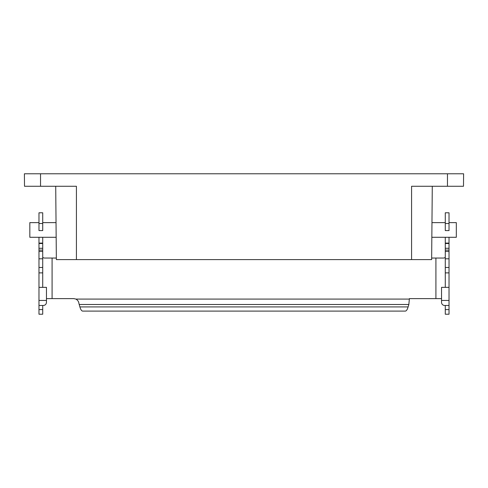 <?xml version="1.0" encoding="UTF-8"?>
<svg xmlns="http://www.w3.org/2000/svg" width="488" height="488" viewBox="0 0 488 488"><rect width="100%" height="100%" fill="white"/><g stroke="black" fill="none" stroke-linecap="round" stroke-linejoin="round"><path stroke-width="0.73" d="M445.282 222.626L431.965 222.626L431.837 237.29L456.317 237.29L456.317 222.626L449.027 222.626M431.837 237.29L431.965 222.626M38.973 222.626L29.829 222.626L29.829 237.29L56.163 237.29L56.035 222.626L42.718 222.626M441.536 300.455L449.027 300.455L449.027 305.476L444.66 305.476A3.123 3.123 0 0 1 441.536 302.359L441.536 287.353L449.027 287.353L449.027 237.29M38.973 212.792L42.718 212.792L42.718 230.58L38.973 230.58L38.973 212.792L42.718 212.792M447.465 186.27L463.49 186.27L463.6 173.783L447.465 173.783L447.465 186.27L411.579 186.27L411.579 259.604L431.642 259.604L432.283 186.27M24.4 173.783L24.51 186.27L24.4 173.783L447.465 173.783M24.51 186.27L76.421 186.27L76.421 259.604L411.579 259.604M55.717 186.27L56.358 259.604L76.421 259.604M445.282 230.58L449.027 230.58L445.282 230.58L445.282 212.792L449.027 212.792L445.282 212.792M445.282 314.217L449.027 314.217L445.282 314.217L445.282 305.476M445.282 287.353L445.282 237.29M449.027 300.455L449.027 287.353M449.027 314.217L449.027 305.476M449.027 230.58L449.027 212.792M42.718 237.29L42.718 287.353M42.718 305.476L42.718 314.217L38.973 314.217L38.973 300.455L46.464 300.455L46.464 287.353L38.973 287.353L38.973 300.455M38.973 237.29L38.973 287.353M441.536 298.613L409.395 298.613L408.846 304.494L408.108 306.915C407.34 309.569 406.425 310.96 405.357 311.094L82.643 311.094C81.575 310.96 80.66 309.569 79.892 306.915L408.108 306.915M435.918 298.613L435.918 258.042L442.634 258.042C444.385 258.097 445.269 257.707 445.282 256.871M431.66 258.042L442.677 258.042M42.718 256.871C42.724 257.707 43.609 258.097 45.366 258.042L52.082 258.042L52.082 298.613L46.464 298.613M42.718 314.217L38.973 314.217M45.323 258.042L56.34 258.042M46.464 300.455L46.464 302.359C46.275 304.25 45.238 305.293 43.34 305.476L38.973 305.476M52.082 298.613L73.853 298.613L75.939 299.089C77.708 300.151 78.69 301.553 78.891 303.292L79.892 306.915M40.535 173.783L40.535 186.27M449.027 243.109L445.282 243.109M445.282 243.512L449.027 243.512M445.282 248.288L449.027 248.288M449.027 250.106L445.282 250.106M445.282 251.466L449.027 251.466M445.282 258.793L449.027 258.793M445.282 267.473L449.027 267.473M449.027 272.884L445.282 272.884M445.282 309.587L449.027 309.587M445.282 223.516L449.027 223.516M42.718 223.516L38.973 223.516M42.718 309.587L38.973 309.587M42.718 272.884L38.973 272.884M38.973 267.473L42.718 267.473M42.718 258.793L38.973 258.793M42.718 251.466L38.973 251.466M42.718 250.106L38.973 250.106M38.973 248.288L42.718 248.288M42.718 243.512L38.973 243.512M42.718 243.109L38.973 243.109M75.939 299.089L409.395 299.089M79.154 304.494L408.846 304.494"/></g></svg>
